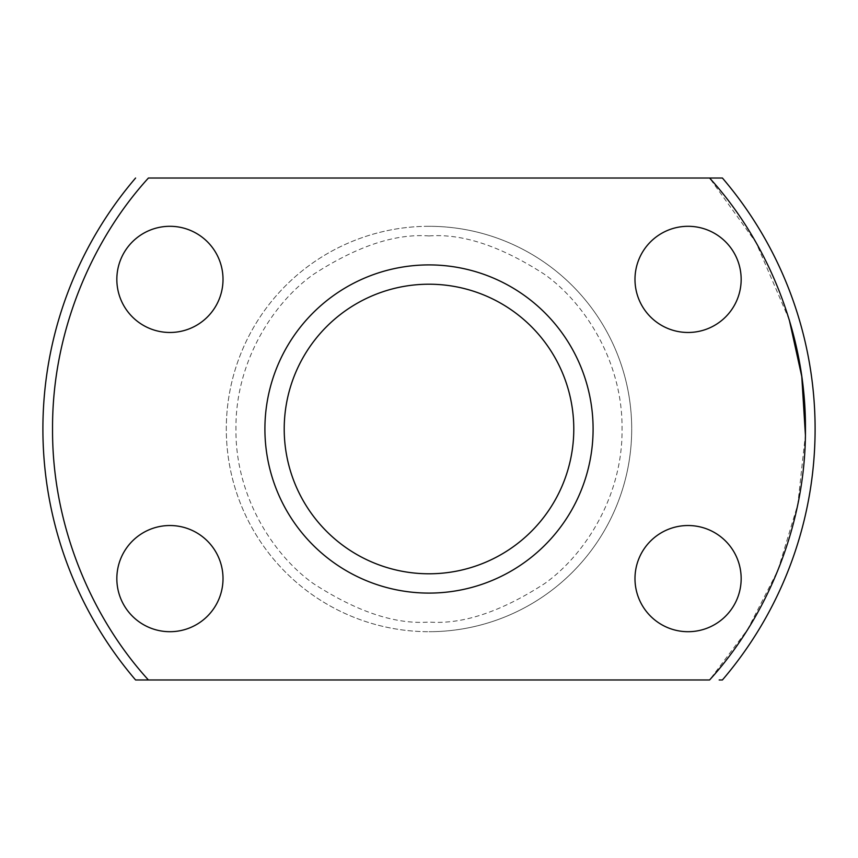 <?xml version="1.0" encoding="UTF-8"?>
<svg xmlns="http://www.w3.org/2000/svg" width="858" height="858" viewBox="0 0 858 858"><rect width="100%" height="100%" fill="white"/><g stroke="black" fill="none" stroke-linecap="round" stroke-linejoin="round"><path stroke-width="0.64" stroke-dasharray="4.29 3.22" d="M593.092 429A164.093 164.093 0 0 1 429 593.092A164.093 164.093 0 0 1 264.908 429A164.093 164.093 0 0 0 429 593.092A164.093 164.093 0 0 0 593.092 429A164.093 164.093 0 0 0 429 264.908A164.093 164.093 0 0 0 264.908 429A164.093 164.093 0 0 1 429 264.908A164.093 164.093 0 0 1 593.092 429A164.093 164.093 0 0 0 429 264.908A164.093 164.093 0 0 0 264.908 429A164.093 164.093 0 0 0 429 593.092A164.093 164.093 0 0 0 593.092 429M284.212 429A144.787 144.787 0 0 1 429 284.212A144.787 144.787 0 0 1 573.788 429A144.787 144.787 0 0 1 429 573.788A144.787 144.787 0 0 1 284.212 429A144.787 144.787 0 0 1 429 284.212A144.787 144.787 0 0 1 573.788 429A144.787 144.787 0 0 1 429 573.788A144.787 144.787 0 0 1 284.212 429A144.787 144.787 0 0 1 429 284.212A144.787 144.787 0 0 1 573.788 429A144.787 144.787 0 0 1 429 573.788A144.787 144.787 0 0 1 284.212 429M429 226.298A202.703 202.703 0 0 0 226.298 429A202.703 202.703 0 0 0 429 631.702A202.703 202.703 0 0 1 226.298 429A202.703 202.703 0 0 1 429 226.298A202.703 202.703 0 0 1 631.702 429A202.703 202.703 0 0 1 429 631.702A202.703 202.703 0 0 0 631.702 429A202.703 202.703 0 0 0 429 226.298A202.703 202.703 0 0 1 631.702 429A202.703 202.703 0 0 1 429 631.702M169.927 631.702A53.089 53.089 0 0 1 116.838 578.614A53.089 53.089 0 0 1 169.927 525.525A53.089 53.089 0 0 1 223.016 578.614A53.089 53.089 0 0 1 169.927 631.702M169.927 332.475A53.089 53.089 0 0 1 116.838 279.386A53.089 53.089 0 0 1 169.927 226.298A53.089 53.089 0 0 1 223.016 279.386A53.089 53.089 0 0 1 169.927 332.475M688.073 332.475A53.089 53.089 0 0 1 634.984 279.386A53.089 53.089 0 0 1 688.073 226.298A53.089 53.089 0 0 1 741.162 279.386A53.089 53.089 0 0 1 688.073 332.475M688.073 631.702A53.089 53.089 0 0 1 634.984 578.614A53.089 53.089 0 0 1 688.073 525.525A53.089 53.089 0 0 1 741.162 578.614A53.089 53.089 0 0 1 688.073 631.702M429 593.092A164.093 164.093 0 0 1 264.908 429A164.093 164.093 0 0 1 429 264.908A164.093 164.093 0 0 0 264.908 429A164.093 164.093 0 0 0 429 593.092A164.093 164.093 0 0 1 264.908 429A164.093 164.093 0 0 1 429 264.908A164.093 164.093 0 0 1 593.092 429A164.093 164.093 0 0 1 429 593.092A164.093 164.093 0 0 0 593.092 429A164.093 164.093 0 0 0 429 264.908A164.093 164.093 0 0 1 593.092 429A164.093 164.093 0 0 1 429 593.092M429 573.788A144.787 144.787 0 0 1 284.212 429A144.787 144.787 0 0 1 429 284.212A144.787 144.787 0 0 1 573.788 429A144.787 144.787 0 0 1 429 573.788A144.787 144.787 0 0 1 284.212 429A144.787 144.787 0 0 1 429 284.212A144.787 144.787 0 0 1 573.788 429A144.787 144.787 0 0 1 429 573.788M709.587 178.035L148.413 178.035C92.171 239.543 51.834 332.432 52.553 429C51.834 525.568 92.171 618.457 148.413 679.965L709.587 679.965L747.629 629.472L777.906 570.356L797.79 504.515L805.405 434.867M722.415 178.035A386.1 386.1 0 0 1 722.415 679.965M135.585 679.965A386.1 386.1 0 0 1 135.585 178.035M429 235.95C395.441 233.376 356.831 246.246 313.17 274.56C271.707 304.182 235.189 363.47 235.95 429C235.189 494.53 271.707 553.818 313.17 583.44C356.831 611.754 395.441 624.624 429 622.05C462.559 624.624 501.169 611.754 544.83 583.44C586.293 553.818 622.811 494.53 622.05 429C622.811 363.47 586.293 304.182 544.83 274.56C501.169 246.246 462.559 233.376 429 235.95M789.306 319.959L756.07 242.621L709.63 178.089"/><path stroke-width="1.29" d="M593.092 429A164.093 164.093 0 0 1 429 593.092A164.093 164.093 0 0 1 264.908 429A164.093 164.093 0 0 1 429 264.908A164.093 164.093 0 0 1 593.092 429M284.212 429A144.787 144.787 0 0 1 429 284.212A144.787 144.787 0 0 1 573.788 429A144.787 144.787 0 0 1 429 573.788A144.787 144.787 0 0 1 284.212 429M169.927 631.702A53.089 53.089 0 0 1 116.838 578.614A53.089 53.089 0 0 1 169.927 525.525A53.089 53.089 0 0 1 223.016 578.614A53.089 53.089 0 0 1 169.927 631.702M169.927 332.475A53.089 53.089 0 0 1 116.838 279.386A53.089 53.089 0 0 1 169.927 226.298A53.089 53.089 0 0 1 223.016 279.386A53.089 53.089 0 0 1 169.927 332.475M688.073 332.475A53.089 53.089 0 0 1 634.984 279.386A53.089 53.089 0 0 1 688.073 226.298A53.089 53.089 0 0 1 741.162 279.386A53.089 53.089 0 0 1 688.073 332.475M688.073 631.702A53.089 53.089 0 0 1 634.984 578.614A53.089 53.089 0 0 1 688.073 525.525A53.089 53.089 0 0 1 741.162 578.614A53.089 53.089 0 0 1 688.073 631.702M429 593.092A164.093 164.093 0 0 1 264.908 429A164.093 164.093 0 0 1 429 264.908A164.093 164.093 0 0 1 593.092 429A164.093 164.093 0 0 1 429 593.092M135.585 178.035A386.1 386.1 0 0 0 135.585 679.965L148.413 679.965C91.72 617.824 51.995 525.589 52.553 429C51.995 332.4 91.731 240.165 148.413 178.035L720.323 178.035M719.176 679.965L722.415 679.965A386.1 386.1 0 0 0 722.415 178.035A386.1 386.1 0 0 1 722.415 679.965M709.63 178.089L709.587 178.035C766.28 240.176 806.005 332.411 805.447 429C806.005 525.6 766.269 617.835 709.587 679.965L138.106 679.965M709.587 178.035L722.415 178.035M805.405 434.867L801.769 376.48L789.306 319.959"/></g></svg>

